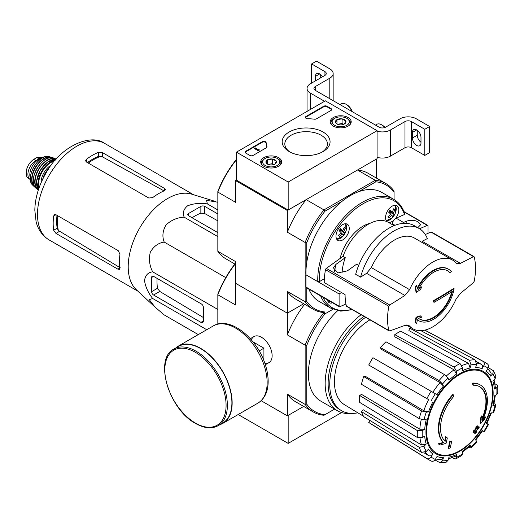<?xml version="1.0" encoding="UTF-8"?>
<svg xmlns="http://www.w3.org/2000/svg" width="524" height="524" viewBox="0 0 524 524"><rect width="100%" height="100%" fill="white"/><g stroke="black" fill="none" stroke-linecap="round" stroke-linejoin="round"><path stroke-width="0.79" d="M288.174 182.024L236.435 152.157L325.358 100.818L377.09 130.686L288.174 182.024L288.174 210.032L236.435 180.158L236.435 152.157M348.132 117.54A10.487 6.059 180 0 1 351.204 121.895A10.487 6.059 180 0 1 340.718 127.876A10.487 6.059 180 0 1 330.225 121.895A10.487 6.059 180 0 1 336.644 116.243A10.487 6.059 180 0 1 348.132 117.54M278.611 157.678A10.487 6.059 180 0 1 281.683 162.034A10.487 6.059 180 0 1 271.196 168.014A10.487 6.059 180 0 1 260.71 162.034A10.487 6.059 180 0 1 267.122 156.375A10.487 6.059 180 0 1 278.611 157.678M323.059 132.015A23.953 13.834 180 0 1 323.059 151.574A23.953 13.834 180 0 1 289.176 151.574A23.953 13.834 180 0 1 289.176 132.015A23.953 13.834 180 0 1 323.059 132.015M253.085 155.425A2.286 1.323 180 0 1 249.856 155.425L245.808 153.093A2.286 1.323 180 0 1 245.14 152.157A2.286 1.323 180 0 1 245.808 151.226L262.229 141.742A2.286 1.323 180 0 1 264.679 141.447A2.286 1.323 180 0 1 266.133 142.633A40.014 23.102 180 0 0 266.965 146.563A2.286 1.323 180 0 1 267.017 146.838A2.286 1.323 180 0 1 266.343 147.768L253.085 155.425M316.463 118.83A2.286 1.323 180 0 1 314.374 119.19A40.014 23.102 180 0 0 307.562 118.712A2.286 1.323 180 0 1 305.361 117.389A2.286 1.323 180 0 1 306.029 116.459L323.74 106.234A2.286 1.323 180 0 1 326.976 106.234L331.017 108.566A2.286 1.323 180 0 1 331.685 109.496A2.286 1.323 180 0 1 331.017 110.433L316.463 118.83M288.174 210.032L377.09 158.693L377.09 130.686M290.172 152.117A21.301 12.294 180 0 1 284.82 143.962A21.301 12.294 180 0 1 297.966 132.605A21.301 12.294 180 0 1 321.179 135.271A21.301 12.294 180 0 1 327.415 143.962A21.301 12.294 180 0 1 322.064 152.117M302.734 155.49A21.301 12.294 180 0 1 309.494 155.49M245.193 152.438A2.286 1.323 180 0 1 245.808 151.783L262.229 142.305A2.286 1.323 180 0 1 264.679 142.011A2.286 1.323 180 0 1 266.133 143.19L266.133 142.633M266.965 146.563L266.965 147.106A40.014 23.102 180 0 1 266.133 143.19M259.066 150.106L258.581 150.381L254.54 148.05L255.024 147.768L258.437 149.74L259.151 149.589L259.066 150.663L258.581 150.945L258.581 150.381M259.151 149.589L259.066 150.198M258.581 150.945L254.54 148.606L254.54 148.05M305.413 117.671A2.286 1.323 180 0 1 306.029 117.016L323.74 106.791A2.286 1.323 180 0 1 326.976 106.791L331.017 109.123A2.286 1.323 180 0 1 331.633 109.778M266.094 162.748A5.279 3.046 180 0 1 267.463 159.8A5.279 3.046 180 0 1 272.559 159.014A5.279 3.046 180 0 1 276.292 161.169L274.93 164.11A5.279 3.046 180 0 1 269.827 164.903A5.279 3.046 180 0 1 267.463 164.11A5.279 3.046 180 0 1 266.094 162.748L267.463 159.8L272.559 159.014L276.292 161.169A5.279 3.046 180 0 1 274.93 164.11M264.325 158.923L265.131 158.458A8.574 4.952 180 0 1 277.255 158.458A8.574 4.952 180 0 1 277.255 165.46A8.574 4.952 180 0 1 265.131 165.46A8.574 4.952 180 0 1 265.131 158.458L264.325 158.923A9.72 5.613 180 0 0 261.476 162.892L261.476 164.235M277.255 158.458L278.067 158.923A9.72 5.613 180 0 1 280.91 162.892A9.72 5.613 180 0 1 280.045 165.204M262.341 165.204A9.72 5.613 180 0 1 261.476 162.892M268.386 164.543A4.572 2.64 180 0 1 270.011 164.078L268 164.385M274.032 164.529L272.559 163.678L270.011 164.078A4.572 2.64 180 0 1 274 164.543M272.559 163.678L272.559 159.014M267.463 164.064L267.463 159.8M335.615 122.609A5.279 3.046 180 0 1 336.984 119.662A5.279 3.046 180 0 1 342.08 118.876A5.279 3.046 180 0 1 345.814 121.031L344.451 123.978A5.279 3.046 180 0 1 339.349 124.764A5.279 3.046 180 0 1 336.984 123.978A5.279 3.046 180 0 1 335.615 122.609L336.984 119.662L342.08 118.876L345.814 121.031A5.279 3.046 180 0 1 344.451 123.978M333.847 118.784L334.653 118.319A8.574 4.952 180 0 1 346.777 118.319A8.574 4.952 180 0 1 346.777 125.321A8.574 4.952 180 0 1 334.653 125.321A8.574 4.952 180 0 1 334.653 118.319L333.847 118.784A9.72 5.613 180 0 0 330.998 122.754L330.998 124.096M346.777 118.319L347.589 118.784A9.72 5.613 180 0 1 350.432 122.754A9.72 5.613 180 0 1 349.567 125.066M331.862 125.066A9.72 5.613 180 0 1 330.998 122.754M337.908 124.404A4.572 2.64 180 0 1 339.532 123.939L337.522 124.247M343.554 124.391L342.08 123.54L339.532 123.939A4.572 2.64 180 0 1 343.521 124.404M342.08 123.54L342.08 118.876M336.984 123.926L336.984 119.662M324.546 101.283L310.404 93.115A11.43 6.602 180 0 1 307.051 88.451A11.43 6.602 180 0 1 310.404 83.781L324.952 75.384L324.952 71.65A4.572 2.64 180 0 1 326.295 73.517A4.572 2.64 180 0 1 324.952 75.384M319.699 73.936L315.415 76.406L315.415 80.886M315.415 76.406A6.059 3.498 60 0 1 316.666 73.635A6.059 3.498 60 0 1 322.515 76.786M324.952 71.65L311.616 63.948L316.463 61.144L329.806 68.847A11.43 6.602 180 0 1 333.153 73.517A11.43 6.602 180 0 1 329.806 78.181L315.252 86.584A4.572 2.64 180 0 0 313.915 88.451A4.572 2.64 180 0 0 315.252 90.318L379.114 127.188A4.572 2.64 180 0 0 385.579 127.188L400.133 118.784A11.43 6.602 180 0 1 416.298 118.784L429.641 126.487L424.787 129.29L411.451 121.588A4.572 2.64 180 0 0 404.98 121.588L390.432 129.985A11.43 6.602 180 0 1 377.09 131.183M311.616 83.08L311.616 63.948M320.262 78.089L320.262 74.303M333.153 73.517L333.153 99.652A11.43 6.602 180 0 1 333.035 100.582M420.988 142.266A6.059 3.498 60 0 1 417.268 135.218L417.268 130.312M424.787 129.29L424.787 155.425L429.641 152.622L429.641 126.487M420.988 142.96L420.988 137.36A6.059 3.498 60 0 0 418.342 131.262A6.059 3.498 60 0 0 413.672 129.644A6.059 3.498 60 0 0 412.421 132.415L412.421 138.015A6.059 3.498 60 0 0 415.067 144.113A6.059 3.498 60 0 0 419.731 145.738A6.059 3.498 60 0 0 420.988 142.96M424.787 155.425L411.451 147.722L411.451 121.588M377.09 157.318A11.43 6.602 180 0 0 390.432 156.126L404.98 147.722A4.572 2.64 180 0 1 411.451 147.722M385.035 127.456A8.574 4.952 -120 0 0 382.428 125.275L381.623 124.81A9.72 5.613 -120 0 0 376.763 124.326L375.459 125.079M384.806 127.548A9.72 5.613 -120 0 0 381.623 124.81M352.266 111.684A8.574 4.952 -120 0 0 346.862 104.741L346.05 104.269A9.72 5.613 -120 0 0 341.19 103.791L339.893 104.545M351.931 111.494A9.72 5.613 -120 0 0 346.05 104.269M238.178 414.53L288.174 443.389L341.596 412.545M261.149 400.722L287.362 415.853L303.691 406.428L288.174 415.388L288.174 443.389M418.814 320.714A29.724 17.161 -60 0 0 439.407 315.009A29.724 17.161 -60 0 0 454.125 288.763A640.171 369.597 180 0 1 434.141 300.841A640.21 369.63 60 0 1 434.121 302.322A640.151 369.59 0 0 0 452.481 291.279A27.896 16.106 -60 0 1 419.789 319.162A27.896 16.106 -60 0 1 418.545 318.304A639.856 299.656 8 0 0 421.715 317.19A639.732 90.704 -144.2 0 0 420.674 316.077A639.915 299.682 -172 0 1 416.508 317.524A639.856 427.957 69.5 0 1 415.643 322.529A639.365 90.652 35.8 0 1 416.685 323.649A639.915 427.997 -110.5 0 0 417.373 319.699A29.724 17.161 -60 0 0 418.814 320.714L418.329 320.433A29.724 17.161 -60 0 1 417.359 319.791M416.685 323.649L416.2 323.367A639.365 90.652 35.8 0 0 415.159 322.253A639.856 427.957 69.5 0 0 416.023 317.243A639.915 299.682 -172 0 0 420.189 315.795L420.674 316.077M454.125 288.763L453.64 288.488A640.171 369.597 180 0 1 433.656 300.56A640.21 369.63 60 0 1 433.636 302.047L434.121 302.322M434.141 300.841L433.656 300.56M451.819 291.691A27.896 16.106 -60 0 1 419.547 319.018M416.508 317.524L416.023 317.243M415.643 322.529L415.159 322.253M415.702 287.833A639.843 307.077 52.8 0 1 416.508 292.32L416.023 292.038A639.843 307.077 52.8 0 0 415.218 287.558L415.702 287.833A639.365 514.11 103 0 0 416.763 285.449L416.279 285.167A639.365 514.11 103 0 1 415.218 287.558M416.508 292.32A639.928 422.704 -8.5 0 0 420.621 289.346A639.732 514.404 -77 0 0 421.637 287.047L421.152 286.766A639.87 422.665 171.5 0 1 419.03 288.311M421.637 287.047A639.87 422.665 171.5 0 1 418.506 289.32A27.896 16.106 -60 0 1 447.679 270.849A27.896 16.106 -60 0 1 449.887 272.611L449.402 272.329A27.896 16.106 -60 0 0 447.437 270.712M449.887 272.611A640.007 369.505 0 0 0 451.387 271.681A29.724 17.161 -60 0 0 448.537 269.231L448.053 268.95A29.724 17.161 -60 0 0 417.242 288.095M416.763 285.449A639.902 307.11 -127.2 0 1 417.405 288.999A29.724 17.161 -60 0 1 448.537 269.231M389.718 330.926L388.834 330.52L389.718 330.926A639.797 321.612 -174.3 0 0 404.869 325.384L408.812 325.424L409.604 326.066A39.673 22.905 -60 0 0 412.978 328.83A39.673 22.905 -60 0 0 456.018 299.263L460.413 293.316A639.797 411.648 173.5 0 0 473.48 282.567L474.24 281.211A62.192 35.907 -60 0 0 474.24 256.95L473.48 256.616L474.24 256.95M371.339 267.587L409.604 289.68A39.673 22.905 -60 0 1 452.644 260.114L414.386 238.027A39.673 22.905 -60 0 0 371.339 267.587L366.59 273.332A571.153 367.481 -6.5 0 1 360.577 277.131A50.304 29.043 -60 0 1 419.108 228.477A50.304 29.043 -60 0 1 427.335 238.584A571.153 287.106 5.7 0 1 422.134 241.263L460.413 263.362A639.797 321.612 5.7 0 0 473.48 256.616L430.938 232.06L425.291 234.516M460.413 263.362L456.79 263.507L456.018 262.878A39.673 22.905 -60 0 0 452.644 260.114M409.604 289.68L404.869 295.431A639.797 411.648 -6.5 0 1 389.718 304.975L388.834 306.258A62.192 35.907 -60 0 0 387.564 319.129A62.192 35.907 -60 0 0 388.834 330.52L346.357 305.996A1.369 0.793 120 0 0 346.613 306.37L389.103 330.906M342.054 272.971A40.243 23.233 -60 0 1 345.303 257.657L343.037 256.354L326.321 268.373A1.369 0.793 120 0 0 325.496 269.69A62.192 35.907 120 0 0 324.225 282.56L345.08 294.599A62.192 35.907 120 0 0 346.357 305.996M473.997 256.583L431.501 232.047A1.369 0.793 120 0 0 430.938 232.06M360.577 277.131L355.678 274.301A50.304 29.043 -60 0 1 414.209 225.648L419.108 228.477M358.678 265.38L356.621 264.194L347.32 270.882L337.934 272.932L333.369 267.856L336.002 264.345L345.303 257.657M340.05 258.502A34.296 19.801 -60 0 1 370.01 223.335M352.377 309.704L340.803 311.151L330.782 308.171L318.978 301.352A62.88 36.3 -60 0 1 308.846 289.11M387.19 221.737A9.373 5.41 -60 0 1 385.533 217.63A9.373 5.41 -60 0 1 389.627 208.198A9.373 5.41 -60 0 1 396.851 205.683A9.373 5.41 -60 0 1 395.502 218.488A4.572 2.64 120 0 0 393.635 220.414A4.572 2.64 120 0 0 392.463 223.84L392.437 224.698M419.56 228.746L427.309 225.366A1.146 0.662 -60 0 1 427.787 225.359A1.146 0.662 -60 0 1 428.023 225.883L428.023 233.324M402.085 223.473A4.572 2.64 -60 0 1 403.526 222.464L406.84 221.017L406.84 223.375M417.785 227.717L420.503 224.855C418.414 220.735 413.862 219.458 406.84 221.017M324.343 278.755L319.417 281.598L317.799 281.598L305.957 274.812L339.1 293.944L341.524 292.549M305.957 274.812L305.957 287.054A1.146 0.662 120 0 0 306.193 287.578L339.336 306.71A1.146 0.662 120 0 0 339.807 306.704L345.932 304.038M339.336 306.71A1.146 0.662 120 0 1 339.1 306.186L339.1 293.944M332.589 302.82A9.373 5.41 -60 0 1 329.203 302.682A9.373 5.41 -60 0 1 327.389 299.813M393.635 220.414A9.373 5.41 -60 0 1 388.114 222.202M403.526 222.464L396.092 218.167A4.572 2.64 120 0 0 395.502 218.488M396.092 218.167L404.502 214.506L404.574 213.654M335.995 236.147A9.373 5.41 -60 0 1 340.089 226.709A9.373 5.41 -60 0 1 347.314 224.2A9.373 5.41 -60 0 1 347.314 235.021A9.373 5.41 -60 0 1 337.941 240.437A9.373 5.41 -60 0 1 335.995 236.147M334.62 409.106L323.95 415.263A72.594 41.913 -60 0 1 313.313 411.982A72.594 41.913 -60 0 1 305.145 404.41L305.145 345.159L287.362 334.888L287.362 313.175L303.691 303.75L287.362 313.175L235.623 283.307L235.623 261.594L217.84 251.323L217.84 192.072L235.623 202.343L235.623 180.629L287.362 210.497L287.362 232.211L305.145 242.481L305.145 301.732L287.362 291.462L287.362 313.175L235.623 283.307L235.623 305.02L217.84 294.75A72.594 41.913 -60 0 1 235.099 264.148M389.673 210.687L392.142 212.109A14.81 11.908 -43 0 0 393.747 208.742A13.984 1.985 -144.2 0 1 394.769 209.836L393.596 209.161M389.43 211.048L393.164 213.203A14.81 11.908 -43 0 0 394.769 209.836M339.716 229.8L344.569 233.016A13.984 11.246 -43 0 1 343.115 235.04A14.81 2.103 -144.2 0 0 342.172 233.737L340.862 232.983M344.569 233.016A14.81 2.103 -144.2 0 0 343.626 231.719L339.886 229.558M306.763 287.905L306.763 301.477A71.454 41.252 -60 0 0 324.978 311.996L323.95 312.586A72.594 41.913 -60 0 1 313.313 309.304A72.594 41.913 -60 0 1 305.145 301.732L306.763 301.477M324.978 414.674A71.454 41.252 -60 0 1 306.763 404.155L306.763 345.408L305.145 345.159A72.594 41.913 -60 0 1 323.95 312.586L324.978 311.996M375.852 181.808L375.263 180.282A72.594 41.913 -60 0 1 385.906 183.564A72.594 41.913 -60 0 1 394.068 191.142L394.068 192.328A71.454 41.252 -60 0 0 375.852 181.808L358.855 191.62A62.88 36.3 -60 0 1 381.852 192.446L393.655 199.264A62.88 36.3 -60 0 0 344.314 217.06A62.88 36.3 -60 0 0 317.799 281.598M394.068 192.328L394.068 199.506M376.284 178.009L376.284 159.158L357.479 170.012L375.263 180.282L323.95 209.908L324.978 211.185L341.976 201.367A62.88 36.3 -60 0 1 358.855 191.62M324.978 211.185A71.454 41.252 -60 0 0 306.763 242.73L306.763 262.36A62.88 36.3 -60 0 1 341.976 201.367M236.435 159.768A72.594 41.913 -60 0 0 217.84 192.072L217.84 191.391A71.454 41.252 -60 0 1 236.055 159.846L236.645 159.499M236.435 180.158L235.623 180.629M306.763 242.73L305.145 242.481A72.594 41.913 -60 0 1 323.95 209.908L306.167 199.637L287.362 210.497M235.623 264.456L226.008 258.902A72.594 41.913 -60 0 1 217.84 251.323M306.167 199.637A72.594 41.913 120 0 0 287.362 232.211M385.906 183.564L368.123 173.3A72.594 41.913 120 0 0 357.479 170.012M287.362 291.462A72.594 41.913 120 0 0 295.529 299.034L313.313 309.304M305.996 274.786A62.88 36.3 -60 0 1 306.763 262.36M342.172 233.737A14.81 11.908 -43 0 1 339.401 236.429A13.984 1.985 35.8 0 0 338.38 235.335A14.81 11.908 -43 0 0 341.15 232.643A14.81 2.103 -144.2 0 0 339.035 230.665A13.984 11.246 137 0 0 340.495 228.647A14.81 2.103 -144.2 0 1 342.604 230.626A14.81 11.908 -43 0 0 344.209 227.259A13.984 1.985 -144.2 0 1 345.224 228.353L344.058 227.678M343.626 231.719A14.81 11.908 -43 0 0 345.224 228.353M392.142 212.109A14.81 2.103 -144.2 0 0 390.033 210.131A13.984 11.246 137 0 1 388.572 212.148A14.81 2.103 -144.2 0 1 390.688 214.126A14.81 11.908 -43 0 1 387.917 216.818A13.984 1.985 35.8 0 1 388.939 217.912A14.81 11.908 -43 0 0 391.71 215.22A14.81 2.103 -144.2 0 1 392.653 216.523A13.984 11.246 -43 0 0 394.107 214.506A14.81 2.103 -144.2 0 0 393.164 213.203M339.965 231.503L340.541 230.691M342.604 230.626L340.135 229.198M389.502 212.986L390.079 212.181L394.107 214.506M389.253 211.29L390.079 212.181M390.4 214.467L391.71 215.22M343.037 256.354A40.243 23.233 -60 0 1 388.323 222.32L394.087 225.648M480.279 384.95L479.794 384.675A34.296 19.801 -60 0 0 472.504 383.096L472.995 383.378A34.296 19.801 -60 0 1 480.279 384.95A34.296 19.801 -60 0 1 482.48 420.359A123.638 77.329 175.5 0 0 485.571 417.058L485.086 416.783A123.638 77.329 175.5 0 1 483.161 418.879M472.995 383.378A124.981 72.155 60 0 1 473.349 385.225L472.864 384.95A124.981 72.155 60 0 0 472.504 383.096M479.473 386.607A32.468 18.746 -60 0 1 481.975 418.545M473.349 385.225A32.468 18.746 -60 0 1 479.722 386.745A32.468 18.746 -60 0 1 481.844 420.176A123.409 64.773 -124.2 0 0 482.113 416.2L481.628 415.925A122.498 99.711 112.2 0 1 480.521 418.231A123.756 64.95 55.8 0 1 480.089 423.104L480.574 423.379A123.284 77.113 -4.5 0 0 484.451 419.416A119.793 97.51 -67.8 0 0 485.571 417.058M482.113 416.2A122.498 99.711 112.2 0 1 481.006 418.512L480.521 418.231M481.006 418.512A123.756 64.95 55.8 0 1 480.574 423.379M446.081 437.003A123.409 77.192 64.5 0 1 445.125 441.378A32.468 18.746 -60 0 1 453.62 396.616A124.981 72.155 -120 0 0 453.267 394.769L452.782 394.487A34.296 19.801 -60 0 0 443.291 442.426A123.638 64.891 -175.8 0 1 438.287 443.802A119.793 7.677 32.6 0 1 439.557 444.778L440.042 445.053A123.284 64.701 4.2 0 0 446.048 443.317A123.756 77.408 -115.5 0 0 447.326 437.959A122.498 7.847 -147.4 0 0 446.081 437.003L445.596 436.728A123.409 77.192 64.5 0 1 444.68 440.926M443.291 442.426L443.776 442.708A34.296 19.801 -60 0 1 453.267 394.769M443.776 442.708A123.638 64.891 -175.8 0 1 438.771 444.083L438.287 443.802M438.771 444.083A119.793 7.677 32.6 0 1 440.042 445.053M451.649 441.254A123.618 71.369 180 0 1 450.162 441.889L449.671 441.608A124.247 71.736 60 0 1 448.197 448.223L448.682 448.505A121.555 70.177 0 0 0 450.175 447.876A124.516 71.893 -120 0 0 451.649 441.254L451.164 440.979A123.618 71.369 180 0 1 449.671 441.608M450.162 441.889A124.247 71.736 60 0 1 448.682 448.505M475.072 433.499A121.555 70.177 0 0 0 476.165 432.634A124.247 71.736 -120 0 0 476.82 430.027A122.465 70.707 0 0 0 478.949 428.272A123.618 71.369 -120 0 0 479.244 426.949A122.878 70.943 180 0 1 477.115 428.704A124.247 71.736 -120 0 0 477.646 426.025L477.161 425.743A123.618 71.369 180 0 1 476.061 426.601A124.516 71.893 60 0 1 475.53 429.287A122.878 70.943 180 0 1 473.283 430.97A124.981 72.155 60 0 1 472.989 432.293L473.473 432.575A122.465 70.707 0 0 0 475.72 430.885A124.516 71.893 60 0 1 475.072 433.499L474.587 433.217A124.516 71.893 60 0 0 475.052 431.403M477.646 426.025A123.618 71.369 180 0 1 476.545 426.883L476.061 426.601M476.545 426.883A124.516 71.893 60 0 1 476.015 429.562L475.53 429.287M476.015 429.562A122.878 70.943 180 0 1 473.768 431.252L473.283 430.97M473.768 431.252A124.981 72.155 60 0 1 473.473 432.575M479.244 426.949L478.759 426.667A122.878 70.943 180 0 1 477.285 427.898M475.72 440.088L482.611 430.787L482.06 430.473L484.314 431.769L488.545 424.447L486.292 423.143A49.439 28.545 -60 0 0 490.582 413.253L493.674 412.624L495.973 404.888L492.874 405.55L493.746 405.104L495.331 395.384M492.874 405.55A49.439 28.545 -60 0 0 494.381 395.928L496.791 394.539L497.8 393.203L497.8 386.149L496.732 384.793L494.951 383.81M497.8 386.149L496.791 387.629L494.381 389.024L495.39 387.531L494.073 379.88M494.381 389.024A49.439 28.545 -60 0 0 492.874 381.144L495.101 378.793L495.874 376.147L493.425 370.73L488.276 367.612M493.418 370.73L492.815 373.736L490.582 376.088L491.185 373.068L487.752 368.621M490.582 376.088A49.439 28.545 -60 0 0 486.292 371.149L488.001 368.195C488.912 366.263 488.656 364.796 487.228 363.78M424.735 330.153L482.997 361.337C484.425 362.353 484.68 363.826 483.77 365.752L482.06 368.706C482.971 366.793 482.722 365.326 481.314 364.304L476.486 361.652M482.06 368.706A49.439 28.545 -60 0 0 475.641 367.462L476.565 364.35L475.006 359.785L420.91 330.67M469.478 360.335L471.037 364.901L470.113 368.005L468.58 363.446L408.89 330.552L409.611 328.116L469.478 360.335A56.271 32.488 -60 0 1 475.006 359.785M470.113 368.005A49.439 28.545 -60 0 0 462.541 370.638L462.541 367.855L460.052 363.61L400.781 331.188A54.077 31.217 -60 0 0 394.795 334.639L454.066 367.062A56.271 32.488 -60 0 1 460.052 363.61M454.066 367.062L456.555 371.306L456.555 374.09L454.092 369.859L394.795 336.827L394.795 334.639M456.555 374.09A49.439 28.545 -60 0 0 448.983 380.208L448.059 378.164L444.64 374.673L385.965 341.772A54.077 31.217 -60 0 0 380.437 347.602L439.112 380.509A56.271 32.488 -60 0 1 444.64 374.673M439.112 380.509L442.531 384L443.455 386.044L440.055 382.559L381.164 349.207L380.437 347.602M443.455 386.044A49.439 28.545 -60 0 0 437.036 394.703L372.95 357.702A54.077 31.217 -60 0 0 368.719 365.031L426.89 398.613A56.271 32.488 -60 0 1 431.121 391.29M426.89 398.613L428.612 399.616A52.872 30.523 -60 0 0 423.798 410.724L428.514 411.923L426.287 412.146L421.551 410.927L363.715 376.566L365.464 376.396L423.798 410.724M363.715 376.566A54.077 31.217 -60 0 0 361.429 384.269L419.259 418.63L423.995 419.848L426.222 419.626A49.439 28.545 -60 0 0 424.715 429.241L422.305 430.636L417.386 430.604L359.667 395.482L361.56 394.395L419.816 429.221A52.872 30.523 -60 0 1 421.263 419.475M359.667 395.482A54.077 31.217 -60 0 0 359.667 402.393L417.386 437.514L422.305 437.547L424.715 436.151A49.439 28.545 -60 0 0 426.222 444.031L423.995 446.382L419.259 447.313L361.429 411.576L363.171 409.729L421.506 444.974A52.872 30.523 -60 0 1 420.006 438.123M361.429 411.576A54.077 31.217 -60 0 0 363.715 416.639L421.551 452.376L426.287 451.439L428.514 449.088A49.439 28.545 -60 0 0 432.804 454.026L431.095 456.98C429.883 458.736 428.481 459.247 426.89 458.52L368.719 422.396L369.852 420.431M431.121 460.963C432.713 461.69 434.114 461.179 435.326 459.424L437.036 456.469A49.439 28.545 -60 0 0 443.455 457.714L442.531 460.825L440.232 462.849L446.153 462.266L448.059 460.275L448.983 457.17A49.439 28.545 -60 0 0 456.555 454.537L456.555 457.321L455.775 458.932L454.066 458.69L452.33 457.635M455.775 458.932L461.886 455.408L462.541 453.869L462.541 451.079A49.439 28.545 -60 0 0 470.113 444.968L471.089 447.981L476.644 442.125L475.641 439.132A49.439 28.545 -60 0 0 482.06 430.473M495.973 404.888L494.859 403.67M469.478 447.627L471.089 447.981M470.113 444.968L470.166 445.944L462.541 452.179M456.555 454.537L455.769 456.155L448.485 458.841M440.232 462.849L434.959 459.954M443.455 457.714L441.143 459.745L435.575 458.991M432.804 454.026C431.599 455.769 430.204 456.293 428.612 455.585A52.872 30.523 -60 0 1 425.278 452.219M423.903 452.723L428.612 455.585M426.89 458.52A56.271 32.488 -60 0 0 428.409 459.574L370.252 423.464A54.077 31.217 -60 0 1 368.719 422.396M426.222 444.031L421.506 444.974M424.715 429.241L419.816 429.221M409.611 328.116A54.077 31.217 -60 0 1 411.255 327.834M421.702 330.624L421.493 330.991M217.84 324.087L217.84 294.069A71.454 41.252 -60 0 1 234.876 264.024M264.817 363.165A15.039 8.685 -120 0 0 272.133 355.724A15.039 8.685 -120 0 0 261.496 337.299A15.039 8.685 -120 0 0 251.389 339.912M287.362 415.853L287.362 394.14A72.594 41.913 120 0 0 295.529 401.718L313.313 411.982M306.763 404.155L305.145 404.41L287.362 394.14M323.95 312.586L324.978 313.863L332.943 309.265M351.211 413.39A59.448 34.322 -60 0 1 337.476 410.751L320.695 401.063A59.448 34.322 -60 0 1 337.626 310.725M306.763 345.408A71.454 41.252 -60 0 1 324.978 313.863M304.621 304.287A72.594 41.913 120 0 0 287.362 334.888M337.476 410.751A59.448 34.322 -60 0 1 327.297 367.029A59.448 34.322 -60 0 1 361.121 314.747M357.833 412.814A57.345 33.11 -60 0 1 341.628 410.724A57.345 33.11 -60 0 1 331.993 367.835A57.345 33.11 -60 0 1 365.549 317.308M363.486 416.246L344.628 404.81A50.73 29.285 -60 0 1 334.548 385.022A50.73 29.285 -60 0 1 369.951 319.85M341.628 410.724L340.017 409.788A57.345 33.11 -60 0 1 330.375 366.898A57.345 33.11 -60 0 1 363.931 316.372M217.84 213.949L204.746 206.391A2.744 1.585 0 0 0 200.862 206.391L188.575 213.484A2.744 1.585 0 0 0 187.775 214.604A2.744 1.585 0 0 0 188.575 215.724L217.84 232.623M217.84 202.218L206.613 200.351L207.327 203.882C200.083 202.808 193.507 203.456 187.592 205.827C183.492 209.246 182.372 213.045 184.232 217.218L217.84 236.619M207.327 203.882L217.84 209.954M184.232 217.218C177.361 217.48 171.302 220.054 166.049 224.927C162.617 230.868 162.014 236.586 164.235 242.088C158.346 242.926 153.696 246.313 150.283 252.247C148.685 259.242 149.491 265.773 152.694 271.845C148.141 272.323 145.41 275.192 144.506 280.458C145.423 286.772 148.148 292.792 152.694 298.51L149.281 299.663L155.078 307.149L164.235 314.937L198.282 334.594M152.694 298.51L206.738 329.714M152.694 271.845L217.84 309.461M164.235 242.088L225.765 277.615M153.571 295.019L200.947 322.371A3.432 1.978 -120 0 0 202.664 322.542A3.432 1.978 -120 0 0 203.371 320.97L203.371 307.346A2.744 1.585 -120 0 0 201.432 303.986L153.571 276.351A2.744 1.585 -120 0 0 152.202 276.214A2.744 1.585 -120 0 0 151.632 277.471L151.632 291.658A2.744 1.585 -120 0 0 153.571 295.019L159.781 291.442L157.501 288.272A53.35 30.805 120 0 1 157.089 278.382M50.966 165.518L49.492 166.377L48.365 169.265M49.492 166.377L50.101 166.724M88.307 163.102A50.848 29.357 -60 0 1 101.237 156.191L98.682 156.322A50.756 29.305 120 0 0 87.462 162.61M101.237 156.191L163.337 190.507M57.011 215.344A50.756 29.305 120 0 0 57.181 228.209L58.347 230.481A50.848 29.357 -60 0 1 57.863 215.829M120.238 267.784L58.347 230.481M86.395 161.995L148.803 198.026L152.687 197.613A55.675 32.147 -60 0 1 164.49 190.716L165.492 189.649L164.49 188.411L102.566 152.661L98.682 152.248A55.675 32.147 120 0 0 86.395 159.342L85.595 160.744L86.395 161.995L86.395 159.342M55.95 233.396L117.874 269.146L119.446 269.401L119.872 267.993A55.675 32.147 -60 0 1 119.944 254.323L118.358 250.76L55.95 214.729L54.463 214.657L53.658 216.052A55.675 32.147 120 0 0 53.658 230.246L55.95 233.396L59.428 231.392M154.816 306.907L136.319 289.707A55.675 32.147 -60 0 1 129.546 254.206A55.675 32.147 -60 0 1 191.515 194.109L215.757 201.557M192.092 217.755A53.35 30.805 120 0 1 200.862 213.163L204.746 213.556L217.84 220.846M203.371 317.524L159.781 291.442M263.919 360.748L263.919 348.178L253.033 341.897M259.177 350.923L263.919 348.178M218.22 425.652L222.746 423.038A44.245 25.545 -120 0 0 222.746 371.955A44.245 25.545 -120 0 0 178.501 346.41L173.975 349.023C153.597 358.711 168.977 409.657 195.635 423.51C204.275 428.383 211.801 429.097 218.22 425.652A44.245 25.545 -120 0 0 218.22 374.568A44.245 25.545 -120 0 0 173.975 349.023M219.982 424.637A44.586 25.741 -120 0 0 222.916 423.34A44.586 25.741 -120 0 0 222.916 371.857A44.586 25.741 -120 0 0 178.33 346.115A44.586 25.741 -120 0 0 175.743 348.001M28.27 178.337L27.176 177.381L26.357 175.553L26.573 169.625L27.176 167.713C28.728 163.992 30.896 161.215 33.687 159.388L36.837 157.573L42.621 157.128L43.23 157.469M30.451 179.594A11.201 6.471 -60 0 1 30.228 179.483A11.201 6.471 -60 0 1 28.512 170.503A11.201 6.471 -60 0 1 35.835 160.632L38.986 158.811A11.201 6.471 -60 0 1 42.699 157.731M30.399 178.081A12.576 7.257 -60 0 1 32.416 165.984A12.576 7.257 -60 0 1 41.881 158.189M245.808 151.783L245.808 151.226M262.229 142.305L262.229 141.742M331.017 109.123L331.017 108.566M326.976 106.791L326.976 106.234M323.74 106.791L323.74 106.234M306.029 117.016L306.029 116.459M310.404 109.451L310.404 93.115M329.806 98.715L329.806 78.181M315.252 90.318L315.252 86.584M404.98 147.722L404.98 121.588M390.432 156.126L390.432 129.985M417.268 135.218L412.421 138.015M416.704 129.939L412.421 132.415M325.496 269.69L388.834 306.258M326.321 268.373L389.718 304.975M407.862 325.057L409.604 326.066M366.59 273.332L404.869 295.431M351.807 309.37A61.734 35.645 -60 0 1 322.922 297.232M330.782 308.171A62.88 36.3 -60 0 1 320.649 295.922M339.1 306.186L305.957 287.054M319.417 281.598A61.734 35.645 -60 0 1 355.174 209.135A61.734 35.645 -60 0 1 404.502 214.506M345.591 223.761A9.144 5.279 -60 0 1 346.036 224.501M337.567 239.18A9.144 5.279 -60 0 1 336.696 239.167L342.938 236.167A8.967 5.175 -60 0 1 336.65 239.075M345.493 223.761A8.967 5.175 -60 0 1 346.115 230.665L346.115 230.665A8.967 5.175 -60 0 1 342.938 236.167A14.862 14.862 0 0 0 346.115 230.665L345.617 223.761M328.83 301.424A9.144 5.279 -60 0 1 327.965 301.411M329.91 301.274A8.967 5.175 -60 0 1 327.913 301.32M395.129 205.244A9.144 5.279 -60 0 1 395.574 205.991M387.105 220.663A9.144 5.279 -60 0 1 386.234 220.65M395.031 205.244A8.967 5.175 -60 0 1 395.797 206.443A8.967 5.175 -60 0 1 395.653 212.148L395.653 212.148A8.967 5.175 -60 0 1 392.476 217.657L392.476 217.657A8.967 5.175 -60 0 1 386.188 220.565M427.309 225.366L404.155 211.997M394.985 225.294L392.463 223.84M334.561 271.38A51.673 29.835 -60 0 1 336.002 264.345M459.666 450.764A46.675 26.947 -60 0 1 426.66 431.711A46.675 26.947 -60 0 1 459.666 374.542A46.675 26.947 -60 0 1 492.665 393.603A46.675 26.947 -60 0 1 459.666 450.764M493.149 393.183A47.52 27.438 -60 0 1 442.747 455.893A47.52 27.438 -60 0 1 442.747 388.684A47.52 27.438 -60 0 1 493.149 393.183M495.101 405.327A52.839 30.51 -60 0 1 492.815 413.03M496.791 387.629A52.839 30.51 -60 0 1 496.791 394.539M492.815 373.736A52.839 30.51 -60 0 1 495.101 378.793M483.77 365.752A52.839 30.51 -60 0 1 488.001 368.195M471.037 364.901A52.839 30.51 -60 0 1 476.565 364.35M456.555 371.306A52.839 30.51 -60 0 1 462.541 367.855M442.531 384A52.839 30.51 -60 0 1 448.059 378.164M431.095 401.043A52.839 30.51 -60 0 1 435.326 393.721M428.514 411.923A49.439 28.545 -60 0 1 432.804 402.032M423.995 419.848A52.839 30.51 -60 0 1 426.287 412.146M422.305 437.547A52.839 30.51 -60 0 1 422.305 430.636M426.287 451.439A52.839 30.51 -60 0 1 423.995 446.382M435.326 459.424A52.839 30.51 -60 0 1 431.095 456.98M448.059 460.275A52.839 30.51 -60 0 1 442.531 460.825M462.541 453.869A52.839 30.51 -60 0 1 456.555 457.321M476.565 441.175A52.839 30.51 -60 0 1 471.037 447.011M488.001 424.132A52.839 30.51 -60 0 1 483.77 431.455M461.893 365.575A52.872 30.523 -60 0 1 468.58 363.446M446.369 375.99A52.872 30.523 -60 0 1 454.092 369.859M432.844 392.286A52.872 30.523 -60 0 1 440.055 382.559M476.735 363.093A52.872 30.523 -60 0 1 481.314 364.304M482.997 361.337A56.271 32.488 -60 0 1 484.667 362.13L424.879 330.12M419.259 418.63A56.271 32.488 -60 0 1 421.551 410.927M417.386 437.514A56.271 32.488 -60 0 1 417.386 430.604M421.551 452.376A56.271 32.488 -60 0 1 419.259 447.313M49.02 239.861A55.675 32.147 -60 0 1 49.02 175.573A55.675 32.147 -60 0 1 104.695 143.425C90.534 132.821 59.474 146.864 45.529 173.889C38.665 186 35.095 198.079 34.813 210.137L36.084 221.573C37.25 226.617 40.341 234.477 49.02 239.861L137.897 291.174M164.49 190.716L164.49 188.411M102.566 156.676L102.566 152.661M98.682 156.322L98.682 152.248M53.658 216.052L55.95 214.729M53.658 230.246L57.181 228.209M117.874 269.146L119.872 267.993M188.575 215.724L188.575 213.484M204.746 213.556L204.746 206.391M200.862 213.163L200.862 206.391M200.947 322.371L203.371 320.97M151.632 277.471L153.571 276.351M151.632 291.658L157.501 288.272M195.452 423.091A43.328 25.014 -120 0 0 221.98 385.343A43.328 25.014 -120 0 0 168.918 354.702A43.328 25.014 -120 0 0 195.452 423.091M222.916 423.34L257.919 403.126A44.586 25.741 -120 0 0 257.919 351.643A44.586 25.741 -120 0 0 213.334 325.902L178.33 346.115M33.687 159.388L35.835 160.632M36.837 157.573L38.986 158.811M43.263 178.094A18.065 10.428 -60 0 1 48.332 169.324M42.922 178.789A17.606 10.166 -60 0 1 48.463 169.016M42.87 178.651A13.264 7.657 -60 0 1 48.568 168.748L45.221 173.49L42.634 179.378M41.049 182.83A14.174 8.188 -60 0 1 51.326 165.04M39.123 187.697A17.606 10.166 -60 0 1 42.267 171.676A17.606 10.166 -60 0 1 54.575 160.94M38.789 188.653A18.058 10.428 -60 0 1 41.717 171.355A18.058 10.428 -60 0 1 55.23 160.167M55.957 159.342L47.756 161.929L40.204 170.483L36.575 181.297L38.435 189.695A18.006 10.395 -60 0 1 40.282 170.529A18.006 10.395 -60 0 1 55.95 159.348M36.569 182.3A17.777 10.264 -60 0 1 48.621 161.425M38.416 189.747A17.593 10.159 -60 0 1 38.717 169.625A17.593 10.159 -60 0 1 55.996 159.296M36.143 188.319L38.344 189.983A17.816 10.29 -60 0 1 37.866 189.662A17.816 10.29 -60 0 1 38.429 169.455A17.816 10.29 -60 0 1 55.642 158.864A17.816 10.29 -60 0 1 56.16 159.119L53.625 158.045A17.561 10.139 -60 0 0 36.935 168.597A17.561 10.139 -60 0 0 36.143 188.319C26.167 181.618 42.83 152.759 53.625 158.045M33.457 178.455A17.331 10.008 -60 0 1 43.734 160.652M34.781 186.78A16.899 9.753 -60 0 1 35.508 167.772A16.899 9.753 -60 0 1 51.607 157.632M52.328 157.711L49.197 156.637A16.689 9.635 -60 0 0 33.922 166.855A16.689 9.635 -60 0 0 32.711 185.188L35.206 187.369A17.122 9.884 -60 0 1 34.165 186.596A17.122 9.884 -60 0 1 35.206 167.595A17.122 9.884 -60 0 1 51.142 157.193A17.122 9.884 -60 0 1 52.321 157.704M31.001 174.119A16.244 9.38 -60 0 1 38.756 160.691M26.2 173.817A13.152 7.591 -60 0 1 26.2 172.35M280.91 162.892L280.91 164.235M350.432 122.754L350.432 124.096M307.051 111.383L307.051 88.451M406.355 325.004L412.978 328.83M404.875 213.969C402.629 207.242 398.888 202.343 393.655 199.264M329.937 301.287L327.978 301.431M386.247 220.676L392.476 217.657A14.862 14.862 0 0 0 395.653 212.148L395.155 205.244M427.787 225.359L404.004 211.631M486.842 423.464L491.447 412.84M487.543 363.977L484.667 362.13M428.409 459.574L431.449 461.133M193.572 194.738L104.695 143.425M253.976 336.552L250.302 338.674M269.015 362.608L265.341 364.73M257.919 403.126C264.555 398.908 267.967 391.88 268.15 382.035C268.229 376.094 267.135 369.859 264.869 363.322C256.321 337.325 229.571 315.946 213.334 325.902M28.263 178.343L30.228 179.483M32.711 185.188C24.412 178.134 38.933 152.975 49.197 156.637M26.573 169.625L26.357 175.553"/></g></svg>
